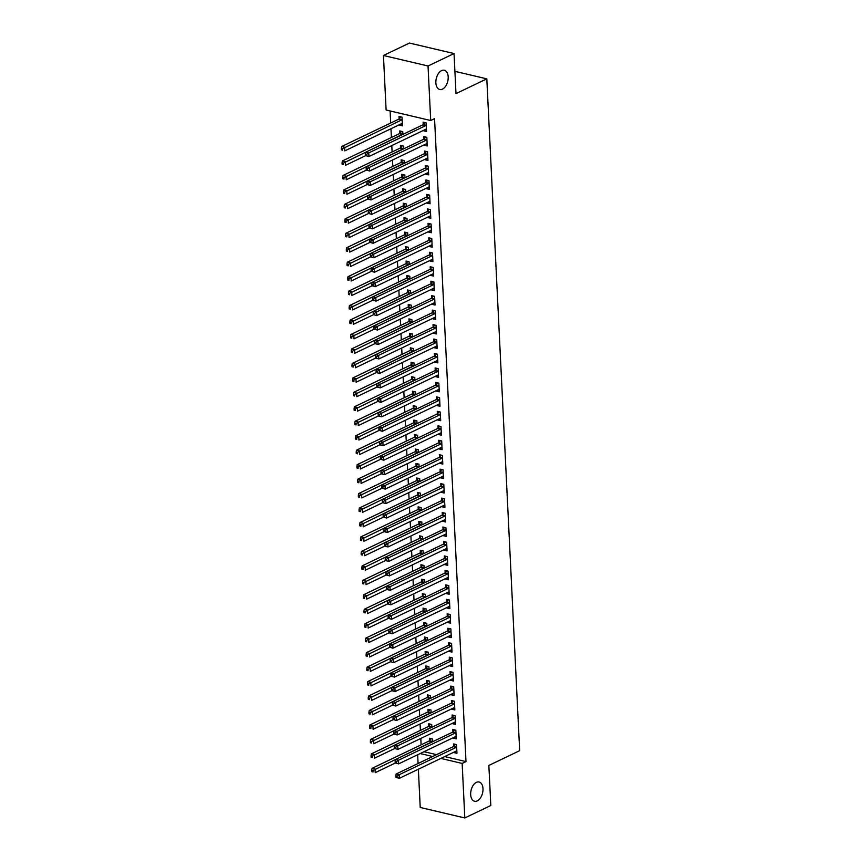 <?xml version="1.0" encoding="UTF-8"?>
<svg xmlns="http://www.w3.org/2000/svg" width="861" height="861" viewBox="0 0 861 861"><rect width="100%" height="100%" fill="white"/><g stroke="black" fill="none" stroke-linecap="round" stroke-linejoin="round"><path stroke-width="1.29" d="M442.468 89.124A9.88 5.909 -76.8 0 1 439.756 89.49A9.88 5.909 -76.8 0 1 435.914 80.697A9.88 5.909 -76.8 0 1 441.564 70.624A9.88 5.909 -76.8 0 1 444.287 70.258A9.88 5.909 -76.8 0 1 448.129 79.051A9.88 5.909 -76.8 0 1 442.468 89.124M477.285 800.881A9.88 5.909 -76.8 0 1 474.562 801.247A9.88 5.909 -76.8 0 1 470.719 792.443A9.88 5.909 -76.8 0 1 476.381 782.369A9.88 5.909 -76.8 0 1 479.093 782.003A9.88 5.909 -76.8 0 1 482.935 790.807A9.88 5.909 -76.8 0 1 477.285 800.881M390.108 110.961L390.69 123.026M390.969 128.741L391.4 137.48M391.798 145.574L392.11 151.945M392.508 160.028L392.82 166.41M393.208 174.492L393.52 180.864M393.918 188.946L394.23 195.329M394.629 203.411L394.941 209.783M395.328 217.876L395.64 224.247M396.038 232.33L396.351 238.712M396.749 246.795L397.061 253.166M397.459 261.249L397.76 267.631M398.159 275.714L398.471 282.085M398.869 290.179L399.181 296.55M399.579 304.633L399.891 311.015M400.279 319.097L400.591 325.469M400.989 333.551L401.301 339.934M401.7 348.016L402.012 354.388M402.41 362.481L402.711 368.852M403.109 376.935L403.422 383.317M403.82 391.4L404.132 397.771M404.53 405.854L404.842 412.236M405.23 420.319L405.542 426.701M405.94 434.783L406.252 441.155M406.65 449.238L406.962 455.62M407.361 463.702L407.662 470.074M408.06 478.156L408.372 484.539M408.771 492.621L409.083 499.003M409.481 507.086L409.793 513.457M410.18 521.54L410.493 527.922M410.891 536.005L411.203 542.376M411.601 550.47L411.913 556.841M412.311 564.924L412.613 571.306M413.011 579.388L413.323 585.76M413.721 593.842L414.033 600.225M414.432 608.307L414.744 614.679M415.131 622.772L415.443 629.143M415.841 637.226L416.154 643.608M416.552 651.691L416.864 658.062M417.251 666.145L417.563 672.527M417.962 680.61L418.274 686.981M418.672 695.075L418.984 701.446M419.382 709.529L419.694 715.911M420.082 723.993L420.394 730.365M420.792 738.447L421.104 744.83M386.115 110.025L383.446 55.502L428.035 65.996L430.704 120.518L386.115 110.025M428.035 65.996L454.038 53.543L409.449 43.05L383.446 55.502M454.038 53.543L455.996 93.601L486.809 78.846L519.667 750.674L488.854 765.44L490.813 805.498L464.811 817.95L420.222 807.457L418.36 769.217M418.08 763.503L417.65 754.753M486.809 78.846L454.909 71.334M399.827 133.251L399.719 130.915L402.733 131.625L402.862 134.413M427.153 143.862L424.247 145.261L427.25 145.972L426.83 137.297L423.816 136.587L423.935 138.922M401.248 162.169L401.129 159.834L404.143 160.544L404.283 163.332M428.563 172.792L425.657 174.18L428.67 174.891L428.24 166.216L425.237 165.506L425.345 167.841M402.657 191.099L402.55 188.753L405.553 189.463L405.692 192.251M429.983 201.711L427.067 203.099L430.08 203.809L429.661 195.135L426.647 194.425L426.765 196.771M404.078 220.018L403.96 217.672L406.973 218.382L407.113 221.18M431.393 230.63L428.487 232.029L431.501 232.728L431.07 224.054L428.057 223.343L428.175 225.69M405.488 248.937L405.37 246.59L408.383 247.301L408.523 250.099M432.814 259.548L429.897 260.948L432.911 261.658L432.491 252.983L429.478 252.273L429.585 254.608M406.898 277.855L406.79 275.52L409.804 276.23L409.933 279.018M434.224 288.467L431.318 289.866L434.331 290.577L433.901 281.902L430.887 281.192L431.006 283.527M408.318 306.774L408.2 304.439L411.214 305.149L411.354 307.937M435.634 317.397L432.728 318.785L435.741 319.496L435.322 310.821L432.308 310.111L432.416 312.457M409.728 335.704L409.621 333.358L412.634 334.068L412.763 336.866M437.054 346.316L434.148 347.704L437.151 348.414L436.731 339.74L433.718 339.03L433.836 341.376M411.149 364.623L411.031 362.277L414.044 362.987L414.184 365.785M438.464 375.235L435.558 376.634L438.572 377.344L438.141 368.659L435.139 367.948L435.246 370.295M412.559 393.542L412.451 391.206L415.454 391.906L415.594 394.704M439.885 404.153L436.968 405.553L439.982 406.263L439.562 397.588L436.549 396.878L436.667 399.213M413.98 422.46L413.861 420.125L416.875 420.835L417.015 423.623M441.295 433.083L438.389 434.471L441.402 435.182L440.972 426.507L437.958 425.797L438.077 428.132M415.389 451.379L415.271 449.044L418.285 449.754L418.424 452.542M442.715 462.002L439.799 463.39L442.812 464.101L442.393 455.426L439.379 454.716L439.487 457.062M416.799 480.309L416.692 477.963L419.705 478.673L419.834 481.471M444.125 490.921L441.219 492.32L444.233 493.019L443.802 484.345L440.789 483.634L440.907 485.981M418.22 509.228L418.102 506.881L421.115 507.592L421.255 510.39M445.535 519.84L442.629 521.239L445.643 521.949L445.223 513.264L442.21 512.564L442.317 514.9M419.63 538.147L419.522 535.811L422.536 536.521L422.665 539.309M446.956 548.758L444.05 550.157L447.053 550.868L446.633 542.193L443.619 541.483L443.738 543.818M421.051 567.065L420.932 564.73L423.946 565.44L424.086 568.228M448.366 577.688L445.46 579.076L448.473 579.787L448.043 571.112L445.04 570.402L445.148 572.737M422.46 595.995L422.342 593.649L425.356 594.359L425.495 597.147M449.786 606.607L446.87 607.995L449.883 608.705L449.464 600.031L446.45 599.321L446.568 601.667M423.881 624.914L423.763 622.568L426.776 623.278L426.916 626.076M451.196 635.526L448.29 636.925L451.304 637.624L450.873 628.95L447.86 628.239L447.978 630.586M425.291 653.833L425.173 651.486L428.186 652.197L428.326 654.995M452.617 664.444L449.7 665.844L452.714 666.554L452.294 657.879L449.281 657.169L449.388 659.504M426.701 682.751L426.593 680.416L429.607 681.126L429.736 683.914M454.027 693.363L451.121 694.762L454.134 695.473L453.704 686.798L450.69 686.088L450.809 688.423M428.121 711.67L428.003 709.335L431.017 710.045L431.157 712.833M455.437 722.293L452.531 723.681L455.544 724.392L455.125 715.717L452.111 715.007L452.219 717.353M429.531 740.6L429.424 738.254L432.437 738.964L432.566 741.762M456.857 751.212L453.951 752.6L456.954 753.31L456.534 744.636L453.521 743.926L453.639 746.272M424.021 751.707L436.538 754.656M444.728 756.582L465.995 761.587L434.557 118.667L430.704 120.518M456.147 736.747L453.241 738.146L456.255 738.856L455.824 730.182L452.811 729.471L452.929 731.807M428.832 726.135L428.713 723.789L431.727 724.499L431.867 727.297M454.737 707.828L451.821 709.227L454.834 709.927L454.414 701.252L451.401 700.542L451.519 702.888M427.411 697.216L427.293 694.87L430.306 695.58L430.446 698.379M453.316 678.909L450.411 680.298L453.424 681.008L452.994 672.333L449.991 671.623L450.099 673.969M426.001 668.297L425.883 665.951L428.896 666.662L429.036 669.449M451.907 649.99L449.001 651.379L452.003 652.089L451.584 643.415L448.57 642.704L448.689 645.04M424.581 639.368L424.473 637.032L427.486 637.743L427.616 640.53M450.486 621.061L447.58 622.46L450.594 623.17L450.174 614.496L447.16 613.785L447.268 616.121M423.171 610.449L423.052 608.114L426.066 608.824L426.206 611.611M449.076 592.142L446.17 593.541L449.184 594.251L448.753 585.566L445.74 584.867L445.858 587.202M421.75 581.53L421.642 579.184L424.656 579.894L424.785 582.693M447.666 563.223L444.75 564.622L447.763 565.322L447.343 556.647L444.33 555.937L444.437 558.283M420.34 552.611L420.222 550.265L423.235 550.975L423.375 553.774M446.246 534.304L443.34 535.693L446.353 536.403L445.923 527.728L442.909 527.018L443.028 529.364M418.93 523.682L418.812 521.346L421.825 522.057L421.965 524.844M444.836 505.385L441.919 506.774L444.933 507.484L444.513 498.81L441.499 498.099L441.618 500.435M417.51 494.763L417.391 492.427L420.405 493.138L420.545 495.925M443.415 476.456L440.509 477.855L443.523 478.565L443.092 469.891L440.089 469.18L440.197 471.516M416.1 465.844L415.981 463.509L418.995 464.208L419.135 467.006M442.005 447.537L439.099 448.936L442.102 449.646L441.682 440.961L438.669 440.262L438.787 442.597M414.679 436.925L414.571 434.579L417.585 435.289L417.714 438.088M440.584 418.618L437.679 420.007L440.692 420.717L440.272 412.042L437.259 411.332L437.366 413.678M413.269 408.006L413.151 405.66L416.164 406.37L416.304 409.169M439.175 389.699L436.269 391.088L439.282 391.798L438.852 383.123L435.838 382.413L435.957 384.759M411.849 379.077L411.741 376.741L414.754 377.452L414.884 380.239M437.765 360.781L434.848 362.169L437.862 362.879L437.442 354.205L434.428 353.494L434.536 355.83M410.439 350.158L410.32 347.822L413.334 348.533L413.474 351.32M436.344 331.851L433.438 333.25L436.452 333.96L436.021 325.286L433.008 324.575L433.126 326.911M409.029 321.239L408.91 318.904L411.924 319.603L412.064 322.401M434.934 302.932L432.018 304.331L435.031 305.042L434.611 296.356L431.598 295.646L431.716 297.992M407.608 292.32L407.501 289.974L410.503 290.684L410.643 293.483M433.513 274.013L430.608 275.402L433.621 276.112L433.191 267.437L430.188 266.727L430.296 269.073M406.198 263.401L406.08 261.055L409.093 261.766L409.233 264.553M432.104 245.094L429.198 246.483L432.2 247.193L431.781 238.519L428.767 237.808L428.886 240.154M404.778 234.472L404.67 232.136L407.683 232.847L407.813 235.634M430.683 216.165L427.777 217.564L430.791 218.274L430.371 209.6L427.357 208.889L427.465 211.225M403.368 205.553L403.249 203.218L406.263 203.928L406.403 206.715M429.273 187.246L426.367 188.645L429.381 189.355L428.95 180.681L425.937 179.971L426.055 182.306M401.947 176.634L401.839 174.288L404.853 174.998L404.982 177.796M427.863 158.327L424.947 159.726L427.96 160.426L427.54 151.751L424.527 151.041L424.634 153.387M400.537 147.715L400.419 145.369L403.432 146.079L403.572 148.878M426.443 129.408L423.537 130.797L426.55 131.507L426.12 122.832L423.106 122.122L423.225 124.468M402.345 123.736L399.429 125.125L402.442 125.835L402.022 117.161L399.009 116.45L399.127 118.796M465.995 761.587L462.153 763.438L464.811 817.95M420.168 753.547L432.685 756.496M440.875 758.423L462.153 763.438M456.158 747.413L453.144 746.702L396.146 774.007L399.16 774.717L456.158 747.413A1.539 0.926 103.2 0 0 456.513 747.133L456.653 746.982M397.05 776.192L399.16 774.717L399.332 778.333L395.92 777.354L397.125 777.634L397.05 776.192L395.856 775.901L395.92 777.354M456.847 750.975L456.696 750.953A1.539 0.926 103.2 0 0 456.33 751.018L399.332 778.333L397.125 777.634M453.144 746.702A1.539 0.926 103.2 0 0 453.499 746.422L455.351 744.356M396.146 774.007L395.856 775.901M431.243 738.684L429.402 740.751A1.539 0.926 -76.8 0 1 429.047 741.03L372.038 768.335L375.052 769.045L375.235 772.661L395.382 763.007M432.545 741.299L432.405 741.461A1.539 0.926 -76.8 0 1 432.061 741.73L372.953 770.509L371.748 770.229L371.823 771.671L373.028 771.962L372.953 770.509M373.028 771.962L371.823 771.671M371.748 770.229L372.038 768.335M455.447 732.948L452.434 732.237L395.436 759.542L398.449 760.252L455.447 732.948A1.539 0.926 103.2 0 0 455.803 732.668L455.943 732.517M396.351 761.727L398.449 760.252L398.632 763.868L395.21 762.889L396.415 763.169L396.351 761.727L395.145 761.447L395.21 762.889M456.136 736.51L455.996 736.499A1.539 0.926 103.2 0 0 455.63 736.564L398.632 763.868L396.415 763.169M452.434 732.237A1.539 0.926 103.2 0 0 452.789 731.958L454.64 729.902M395.436 759.542L395.145 761.447M454.748 718.483L451.734 717.773L394.725 745.088L397.739 745.798L454.748 718.483A1.539 0.926 103.2 0 0 455.092 718.214L455.232 718.052M395.64 747.262L397.739 745.798L397.922 749.414L394.51 748.424L395.716 748.715L395.64 747.262L394.435 746.982L394.51 748.424M455.426 722.056L455.286 722.035A1.539 0.926 103.2 0 0 454.92 722.099L397.922 749.414L395.716 748.715M451.734 717.773A1.539 0.926 103.2 0 0 452.09 717.504L453.93 715.437M394.725 745.088L394.435 746.982M430.543 724.219L428.692 726.286A1.539 0.926 -76.8 0 1 428.337 726.566L371.339 753.87L374.352 754.58L374.524 758.197L394.672 748.543M431.835 726.845L431.705 726.996A1.539 0.926 -76.8 0 1 431.35 727.276L372.243 756.055L371.037 755.764L371.113 757.217L372.318 757.497L372.243 756.055M372.318 757.497L371.113 757.217M371.037 755.764L371.339 753.87M429.833 709.765L427.982 711.832A1.539 0.926 -76.8 0 1 427.626 712.101L370.628 739.416L373.642 740.116L373.814 743.732L393.972 734.078M431.135 712.381L430.995 712.531A1.539 0.926 -76.8 0 1 430.64 712.811L371.543 741.59L370.338 741.31L370.402 742.752L371.608 743.043L371.543 741.59M371.608 743.043L370.402 742.752M370.338 741.31L370.628 739.416M454.038 704.029L451.024 703.319L394.026 730.623L397.039 731.333L454.038 704.029A1.539 0.926 103.2 0 0 454.393 703.749L454.533 703.598M394.93 732.808L397.039 731.333L397.212 734.95L393.8 733.97L395.005 734.25L394.93 732.808L393.725 732.517L393.8 733.97M454.726 707.591L454.576 707.57A1.539 0.926 103.2 0 0 454.21 707.645L397.212 734.95L395.005 734.25M451.024 703.319A1.539 0.926 103.2 0 0 451.379 703.039L453.23 700.972M394.026 730.623L393.725 732.517M453.327 689.564L450.314 688.854L393.316 716.169L396.329 716.869L453.327 689.564A1.539 0.926 103.2 0 0 453.682 689.284L453.822 689.134M394.23 718.343L396.329 716.869L396.501 720.485L393.09 719.505L394.295 719.796L394.23 718.343L393.025 718.063L393.09 719.505M454.016 693.127L453.865 693.116A1.539 0.926 103.2 0 0 453.51 693.18L396.501 720.485L394.295 719.796M450.314 688.854A1.539 0.926 103.2 0 0 450.669 688.585L452.52 686.518M393.316 716.169L393.025 718.063M429.122 695.301L427.271 697.367A1.539 0.926 -76.8 0 1 426.916 697.647L369.918 724.951L372.931 725.662L373.114 729.278L393.262 719.624M430.425 697.927L430.285 698.077A1.539 0.926 -76.8 0 1 429.93 698.357L370.833 727.136L369.627 726.845L369.692 728.298L370.897 728.578L370.833 727.136M370.897 728.578L369.692 728.298M369.627 726.845L369.918 724.951M428.412 680.847L426.572 682.902A1.539 0.926 -76.8 0 1 426.217 683.182L369.218 710.486L372.232 711.197L372.404 714.813L392.551 705.159M429.714 683.462L429.585 683.612A1.539 0.926 -76.8 0 1 429.23 683.892L370.122 712.671L368.917 712.391L368.992 713.834L370.198 714.113L370.122 712.671M370.198 714.113L368.992 713.834M368.917 712.391L369.218 710.486M452.617 675.11L449.603 674.4L392.605 701.704L395.619 702.415L452.617 675.11A1.539 0.926 103.2 0 0 452.972 674.83L453.112 674.68M393.52 703.889L395.619 702.415L395.802 706.031L392.39 705.051L393.585 705.331L393.52 703.889L392.315 703.598L392.39 705.051M453.306 678.672L453.166 678.651A1.539 0.926 103.2 0 0 452.8 678.716L395.802 706.031L393.585 705.331M449.603 674.4A1.539 0.926 103.2 0 0 449.959 674.12L451.81 672.054M392.605 701.704L392.315 703.598M427.713 666.382L425.861 668.448A1.539 0.926 -76.8 0 1 425.506 668.717L368.508 696.032L371.521 696.743L371.694 700.359L391.852 690.705M429.015 668.997L428.875 669.158A1.539 0.926 -76.8 0 1 428.52 669.428L369.412 698.206L368.207 697.927L368.282 699.369L369.487 699.659L369.412 698.206M369.487 699.659L368.282 699.369M368.207 697.927L368.508 696.032M451.917 660.645L448.904 659.935L391.906 687.239L394.919 687.95L451.917 660.645A1.539 0.926 103.2 0 0 452.273 660.365L452.402 660.215M392.81 689.424L394.919 687.95L395.091 691.566L391.68 690.587L392.885 690.866L392.81 689.424L391.604 689.144L391.68 690.587M452.606 664.208L452.455 664.197A1.539 0.926 103.2 0 0 452.09 664.261L395.091 691.566L392.885 690.866M448.904 659.935A1.539 0.926 103.2 0 0 449.259 659.655L451.099 657.6M391.906 687.239L391.604 689.144M427.002 651.917L425.151 653.983A1.539 0.926 -76.8 0 1 424.796 654.263L367.798 681.568L370.811 682.278L370.994 685.894L391.142 676.24M428.304 654.543L428.165 654.694A1.539 0.926 -76.8 0 1 427.809 654.973L368.712 683.752L367.507 683.462L367.572 684.915L368.777 685.195L368.712 683.752M368.777 685.195L367.572 684.915M367.507 683.462L367.798 681.568M451.207 646.18L448.194 645.47L391.195 672.785L394.209 673.496L451.207 646.18A1.539 0.926 103.2 0 0 451.562 645.911L451.702 645.75M392.099 674.959L394.209 673.496L394.381 677.112L390.969 676.122L392.175 676.412L392.099 674.959L390.905 674.68L390.969 676.122M451.896 649.754L451.745 649.732A1.539 0.926 103.2 0 0 451.379 649.797L394.381 677.112L392.175 676.412M448.194 645.47A1.539 0.926 103.2 0 0 448.549 645.201L450.4 643.135M391.195 672.785L390.905 674.68M426.292 637.463L424.451 639.529A1.539 0.926 -76.8 0 1 424.096 639.798L367.087 667.114L370.101 667.813L370.284 671.429L390.431 661.775M427.594 640.078L427.454 640.229A1.539 0.926 -76.8 0 1 427.11 640.509L368.002 669.288L366.797 669.008L366.872 670.45L368.077 670.741L368.002 669.288M368.077 670.741L366.872 670.45M366.797 669.008L367.087 667.114M450.497 631.726L447.483 631.016L390.485 658.321L393.499 659.031L450.497 631.726A1.539 0.926 103.2 0 0 450.852 631.447L450.992 631.296M391.4 660.505L393.499 659.031L393.681 662.647L390.259 661.668L391.464 661.948L391.4 660.505L390.194 660.215L390.259 661.668M451.186 635.289L451.046 635.267A1.539 0.926 103.2 0 0 450.68 635.343L393.681 662.647L391.464 661.948M447.483 631.016A1.539 0.926 103.2 0 0 447.838 630.736L449.69 628.67M390.485 658.321L390.194 660.215M425.592 622.998L423.741 625.064A1.539 0.926 -76.8 0 1 423.386 625.344L366.388 652.649L369.401 653.359L369.573 656.975L389.721 647.321M426.884 625.624L426.755 625.775A1.539 0.926 -76.8 0 1 426.399 626.055L367.292 654.834L366.086 654.543L366.162 655.996L367.367 656.276L367.292 654.834M367.367 656.276L366.162 655.996M366.086 654.543L366.388 652.649M449.797 617.262L446.784 616.551L389.775 643.867L392.788 644.566L449.797 617.262A1.539 0.926 103.2 0 0 450.142 616.982L450.281 616.831M390.69 646.041L392.788 644.566L392.971 648.182L389.559 647.203L390.765 647.483L390.69 646.041L389.484 645.761L389.559 647.203M450.475 620.824L450.335 620.813A1.539 0.926 103.2 0 0 449.969 620.878L392.971 648.182L390.765 647.483M446.784 616.551A1.539 0.926 103.2 0 0 447.139 616.282L448.979 614.216M389.775 643.867L389.484 645.761M424.882 608.544L423.031 610.6A1.539 0.926 -76.8 0 1 422.676 610.88L365.677 638.184L368.691 638.894L368.863 642.51L389.021 632.857M426.184 611.159L426.044 611.31A1.539 0.926 -76.8 0 1 425.689 611.59L366.592 640.369L365.387 640.089L365.451 641.531L366.657 641.811L366.592 640.369M366.657 641.811L365.451 641.531M365.387 640.089L365.677 638.184M449.087 602.808L446.073 602.097L389.075 629.402L392.089 630.112L449.087 602.808A1.539 0.926 103.2 0 0 449.442 602.528L449.582 602.377M389.979 631.587L392.089 630.112L392.261 633.728L388.849 632.749L390.055 633.029L389.979 631.587L388.774 631.296L388.849 632.749M449.776 606.37L449.625 606.348A1.539 0.926 103.2 0 0 449.259 606.413L392.261 633.728L390.055 633.029M446.073 602.097A1.539 0.926 103.2 0 0 446.428 601.817L448.28 599.751M389.075 629.402L388.774 631.296M424.172 594.079L422.32 596.146A1.539 0.926 -76.8 0 1 421.965 596.415L364.967 623.73L367.981 624.44L368.164 628.056L388.311 618.402M425.474 596.695L425.334 596.856A1.539 0.926 -76.8 0 1 424.979 597.125L365.882 625.904L364.677 625.624L364.741 627.066L365.947 627.357L365.882 625.904M365.947 627.357L364.741 627.066M364.677 625.624L364.967 623.73M448.377 588.343L445.363 587.632L388.365 614.937L391.378 615.647L448.377 588.343A1.539 0.926 103.2 0 0 448.732 588.063L448.872 587.912M389.28 617.122L391.378 615.647L391.551 619.263L388.139 618.284L389.344 618.564L389.28 617.122L388.074 616.842L388.139 618.284M449.065 591.905L448.915 591.894A1.539 0.926 103.2 0 0 448.559 591.959L391.551 619.263L389.344 618.564M445.363 587.632A1.539 0.926 103.2 0 0 445.718 587.353L447.569 585.297M388.365 614.937L388.074 616.842M423.461 579.614L421.621 581.681A1.539 0.926 -76.8 0 1 421.266 581.961L364.268 609.265L367.281 609.975L367.453 613.592L387.601 603.938M424.764 582.24L424.634 582.391A1.539 0.926 -76.8 0 1 424.279 582.671L365.172 611.45L363.966 611.159L364.042 612.612L365.247 612.892L365.172 611.45M365.247 612.892L364.042 612.612M363.966 611.159L364.268 609.265M447.666 573.878L444.653 573.168L387.654 600.483L390.668 601.193L447.666 573.878A1.539 0.926 103.2 0 0 448.021 573.609L448.161 573.448M388.569 602.657L390.668 601.193L390.851 604.799L387.439 603.819L388.634 604.11L388.569 602.657L387.364 602.377L387.439 603.819M448.355 577.451L448.215 577.43A1.539 0.926 103.2 0 0 447.849 577.494L390.851 604.799L388.634 604.11M444.653 573.168A1.539 0.926 103.2 0 0 445.008 572.899L446.859 570.832M387.654 600.483L387.364 602.377M422.762 565.16L420.911 567.227A1.539 0.926 -76.8 0 1 420.555 567.496L363.557 594.811L366.571 595.511L366.743 599.127L386.901 589.473M424.064 567.776L423.924 567.926A1.539 0.926 -76.8 0 1 423.569 568.206L364.461 596.985L363.267 596.705L363.331 598.147L364.537 598.438L364.461 596.985M364.537 598.438L363.331 598.147M363.267 596.705L363.557 594.811M446.967 559.424L443.953 558.714L386.955 586.018L389.968 586.728L446.967 559.424A1.539 0.926 103.2 0 0 447.322 559.144L447.451 558.993M387.859 588.203L389.968 586.728L390.141 590.345L386.729 589.365L387.934 589.645L387.859 588.203L386.654 587.912L386.729 589.365M447.655 562.986L447.505 562.965A1.539 0.926 103.2 0 0 447.139 563.04L390.141 590.345L387.934 589.645M443.953 558.714A1.539 0.926 103.2 0 0 444.308 558.434L446.149 556.367M386.955 586.018L386.654 587.912M422.051 550.696L420.2 552.762A1.539 0.926 -76.8 0 1 419.845 553.042L362.847 580.346L365.86 581.057L366.043 584.673L386.191 575.019M423.354 553.322L423.214 553.472A1.539 0.926 -76.8 0 1 422.859 553.752L363.762 582.531L362.556 582.24L362.621 583.693L363.826 583.973L363.762 582.531M363.826 583.973L362.621 583.693M362.556 582.24L362.847 580.346M446.256 544.959L443.243 544.249L386.245 571.553L389.258 572.264L446.256 544.959A1.539 0.926 103.2 0 0 446.611 544.679L446.751 544.529M387.149 573.738L389.258 572.264L389.43 575.88L386.019 574.9L387.224 575.18L387.149 573.738L385.954 573.458L386.019 574.9M446.945 548.522L446.794 548.511A1.539 0.926 103.2 0 0 446.428 548.575L389.43 575.88L387.224 575.18M443.243 544.249A1.539 0.926 103.2 0 0 443.598 543.969L445.449 541.913M386.245 571.553L385.954 573.458M421.341 536.242L419.501 538.297A1.539 0.926 -76.8 0 1 419.146 538.577L362.137 565.881L365.15 566.592L365.333 570.208L385.48 560.554M422.643 538.857L422.503 539.008A1.539 0.926 -76.8 0 1 422.159 539.287L363.051 568.066L361.846 567.786L361.921 569.229L363.127 569.508L363.051 568.066M363.127 569.508L361.921 569.229M361.846 567.786L362.137 565.881M445.546 530.494L442.532 529.795L385.534 557.099L388.548 557.81L445.546 530.494A1.539 0.926 103.2 0 0 445.901 530.225L446.041 530.075M386.449 559.273L388.548 557.81L388.731 561.426L385.308 560.436L386.514 560.726L386.449 559.273L385.244 558.993L385.308 560.436M446.235 534.068L446.095 534.046A1.539 0.926 103.2 0 0 445.729 534.111L388.731 561.426L386.514 560.726M442.532 529.795A1.539 0.926 103.2 0 0 442.888 529.515L444.739 527.449M385.534 557.099L385.244 558.993M420.642 521.777L418.79 523.843A1.539 0.926 -76.8 0 1 418.435 524.112L361.437 551.427L364.451 552.138L364.623 555.754L384.77 546.1M421.933 524.392L421.804 524.553A1.539 0.926 -76.8 0 1 421.449 524.823L362.341 553.601L361.136 553.322L361.211 554.764L362.416 555.054L362.341 553.601M362.416 555.054L361.211 554.764M361.136 553.322L361.437 551.427M444.846 516.04L441.833 515.33L384.824 542.634L387.837 543.345L444.846 516.04A1.539 0.926 103.2 0 0 445.191 515.761L445.331 515.61M385.739 544.819L387.837 543.345L388.02 546.961L384.609 545.982L385.814 546.261L385.739 544.819L384.533 544.539L384.609 545.982M445.524 519.603L445.385 519.581A1.539 0.926 103.2 0 0 445.019 519.657L388.02 546.961L385.814 546.261M441.833 515.33A1.539 0.926 103.2 0 0 442.188 515.05L444.028 512.984M384.824 542.634L384.533 544.539M419.931 507.312L418.08 509.378A1.539 0.926 -76.8 0 1 417.725 509.658L360.727 536.963L363.74 537.673L363.912 541.289L384.071 531.635M421.233 509.938L421.094 510.089A1.539 0.926 -76.8 0 1 420.738 510.369L361.642 539.147L360.436 538.857L360.501 540.31L361.706 540.59L361.642 539.147M361.706 540.59L360.501 540.31M360.436 538.857L360.727 536.963M444.136 501.576L441.123 500.865L384.124 528.18L387.138 528.891L444.136 501.576A1.539 0.926 103.2 0 0 444.491 501.306L444.631 501.145M385.028 530.354L387.138 528.891L387.31 532.496L383.898 531.517L385.104 531.807L385.028 530.354L383.823 530.075L383.898 531.517M444.825 505.149L444.674 505.127A1.539 0.926 103.2 0 0 444.308 505.192L387.31 532.496L385.104 531.807M441.123 500.865A1.539 0.926 103.2 0 0 441.478 500.596L443.329 498.53M384.124 528.18L383.823 530.075M419.221 492.858L417.37 494.914A1.539 0.926 -76.8 0 1 417.015 495.193L360.016 522.509L363.03 523.208L363.213 526.824L383.36 517.17M420.523 495.473L420.383 495.624A1.539 0.926 -76.8 0 1 420.028 495.904L360.931 524.683L359.726 524.403L359.801 525.845L360.996 526.125L360.931 524.683M360.996 526.125L359.801 525.845M359.726 524.403L360.016 522.509M443.426 487.122L440.412 486.411L383.414 513.716L386.428 514.426L443.426 487.122A1.539 0.926 103.2 0 0 443.781 486.842L443.921 486.691M384.329 515.9L386.428 514.426L386.6 518.042L383.188 517.063L384.393 517.343L384.329 515.9L383.123 515.61L383.188 517.063M444.115 490.684L443.964 490.662A1.539 0.926 103.2 0 0 443.609 490.738L386.6 518.042L384.393 517.343M440.412 486.411A1.539 0.926 103.2 0 0 440.767 486.131L442.619 484.065M383.414 513.716L383.123 515.61M418.511 478.393L416.67 480.46A1.539 0.926 -76.8 0 1 416.315 480.739L359.317 508.044L362.33 508.754L362.503 512.37L382.65 502.716M419.813 481.019L419.684 481.17A1.539 0.926 -76.8 0 1 419.329 481.439L360.221 510.229L359.015 509.938L359.091 511.391L360.296 511.671L360.221 510.229M360.296 511.671L359.091 511.391M359.015 509.938L359.317 508.044M442.715 472.657L439.713 471.946L382.704 499.251L385.717 499.961L442.715 472.657A1.539 0.926 103.2 0 0 443.071 472.377L443.211 472.226M383.619 501.436L385.717 499.961L385.9 503.577L382.488 502.598L383.694 502.878L383.619 501.436L382.413 501.156L382.488 502.598M443.404 476.219L443.264 476.208A1.539 0.926 103.2 0 0 442.898 476.273L385.9 503.577L383.694 502.878M439.713 471.946A1.539 0.926 103.2 0 0 440.057 471.667L441.908 469.611M382.704 499.251L382.413 501.156M417.811 463.939L415.96 465.995A1.539 0.926 -76.8 0 1 415.605 466.275L358.606 493.579L361.62 494.289L361.792 497.906L381.95 488.252M419.113 466.554L418.973 466.705A1.539 0.926 -76.8 0 1 418.618 466.985L359.511 495.764L358.316 495.484L358.38 496.926L359.586 497.206L359.511 495.764M359.586 497.206L358.38 496.926M358.316 495.484L358.606 493.579M442.016 458.192L439.002 457.492L382.004 484.797L385.018 485.507L442.016 458.192A1.539 0.926 103.2 0 0 442.371 457.923L442.5 457.772M382.908 486.971L385.018 485.507L385.19 489.123L381.778 488.133L382.984 488.424L382.908 486.971L381.703 486.691L381.778 488.133M442.705 461.765L442.554 461.744A1.539 0.926 103.2 0 0 442.188 461.808L385.19 489.123L382.984 488.424M439.002 457.492A1.539 0.926 103.2 0 0 439.358 457.213L441.198 455.146M382.004 484.797L381.703 486.691M417.101 449.474L415.25 451.541A1.539 0.926 -76.8 0 1 414.894 451.81L357.896 479.125L360.91 479.835L361.093 483.441L381.24 473.798M418.403 452.09L418.263 452.251A1.539 0.926 -76.8 0 1 417.908 452.52L358.811 481.299L357.606 481.019L357.67 482.461L358.876 482.752L358.811 481.299M358.876 482.752L357.67 482.461M357.606 481.019L357.896 479.125M441.306 443.738L438.292 443.028L381.294 470.332L384.307 471.042L441.306 443.738A1.539 0.926 103.2 0 0 441.661 443.458L441.801 443.307M382.209 472.517L384.307 471.042L384.48 474.659L381.068 473.679L382.273 473.959L382.209 472.517L381.003 472.226L381.068 473.679M441.994 447.3L441.844 447.279A1.539 0.926 103.2 0 0 441.478 447.354L384.48 474.659L382.273 473.959M438.292 443.028A1.539 0.926 103.2 0 0 438.647 442.748L440.498 440.681M381.294 470.332L381.003 472.226M416.39 435.009L414.55 437.076A1.539 0.926 -76.8 0 1 414.195 437.356L357.186 464.66L360.199 465.37L360.382 468.987L380.53 459.333M417.693 437.636L417.553 437.786A1.539 0.926 -76.8 0 1 417.208 438.066L358.101 466.845L356.895 466.554L356.971 468.007L358.176 468.287L358.101 466.845M358.176 468.287L356.971 468.007M356.895 466.554L357.186 464.66M440.595 429.273L437.582 428.563L380.584 455.878L383.597 456.588L440.595 429.273A1.539 0.926 103.2 0 0 440.95 429.004L441.09 428.843M381.498 458.052L383.597 456.588L383.78 460.194L380.358 459.214L381.563 459.505L381.498 458.052L380.293 457.772L380.358 459.214M441.284 432.835L441.144 432.825A1.539 0.926 103.2 0 0 440.778 432.889L383.78 460.194L381.563 459.505M437.582 428.563A1.539 0.926 103.2 0 0 437.937 428.294L439.788 426.227M380.584 455.878L380.293 457.772M415.691 420.555L413.84 422.611A1.539 0.926 -76.8 0 1 413.484 422.891L356.486 450.195L359.5 450.906L359.672 454.522L379.819 444.868M416.982 423.171L416.853 423.321A1.539 0.926 -76.8 0 1 416.498 423.601L357.39 452.38L356.185 452.1L356.26 453.543L357.466 453.822L357.39 452.38M357.466 453.822L356.26 453.543M356.185 452.1L356.486 450.195M439.896 414.819L436.882 414.109L379.873 441.413L382.887 442.123L439.896 414.819A1.539 0.926 103.2 0 0 440.251 414.539L440.38 414.389M380.788 443.598L382.887 442.123L383.07 445.74L379.658 444.76L380.863 445.04L380.788 443.598L379.583 443.307L379.658 444.76M440.574 418.381L440.434 418.36A1.539 0.926 103.2 0 0 440.068 418.435L383.07 445.74L380.863 445.04M436.882 414.109A1.539 0.926 103.2 0 0 437.237 413.829L439.078 411.762M379.873 441.413L379.583 443.307M414.98 406.091L413.129 408.157A1.539 0.926 -76.8 0 1 412.774 408.437L355.776 435.741L358.789 436.452L358.962 440.068L379.12 430.414M416.283 408.717L416.143 408.867A1.539 0.926 -76.8 0 1 415.788 409.136L356.691 437.915L355.485 437.636L355.55 439.078L356.755 439.368L356.691 437.915M356.755 439.368L355.55 439.078M355.485 437.636L355.776 435.741M439.185 400.354L436.172 399.644L379.174 426.948L382.187 427.659L439.185 400.354A1.539 0.926 103.2 0 0 439.54 400.074L439.68 399.924M380.078 429.133L382.187 427.659L382.359 431.275L378.948 430.296L380.153 430.575L380.078 429.133L378.872 428.853L378.948 430.296M439.874 403.917L439.723 403.906A1.539 0.926 103.2 0 0 439.358 403.97L382.359 431.275L380.153 430.575M436.172 399.644A1.539 0.926 103.2 0 0 436.527 399.364L438.378 397.308M379.174 426.948L378.872 428.853M414.27 391.626L412.419 393.692A1.539 0.926 -76.8 0 1 412.064 393.972L355.066 421.277L358.079 421.987L358.262 425.603L378.409 415.949M415.572 394.252L415.432 394.403A1.539 0.926 -76.8 0 1 415.077 394.682L355.98 423.461L354.775 423.181L354.85 424.624L356.045 424.904L355.98 423.461M356.045 424.904L354.85 424.624M354.775 423.181L355.066 421.277M438.475 385.889L435.462 385.19L378.463 412.494L381.477 413.205L438.475 385.889A1.539 0.926 103.2 0 0 438.83 385.62L438.97 385.459M379.378 414.668L381.477 413.205L381.649 416.821L378.237 415.831L379.443 416.121L379.378 414.668L378.173 414.389L378.237 415.831M439.164 389.463L439.013 389.441A1.539 0.926 103.2 0 0 438.658 389.506L381.649 416.821L379.443 416.121M435.462 385.19A1.539 0.926 103.2 0 0 435.817 384.91L437.668 382.844M378.463 412.494L378.173 414.389M413.56 377.172L411.719 379.238A1.539 0.926 -76.8 0 1 411.364 379.507L354.366 406.822L357.38 407.533L357.552 411.138L377.699 401.484M414.862 379.787L414.733 379.949A1.539 0.926 -76.8 0 1 414.378 380.218L355.27 408.997L354.065 408.717L354.14 410.159L355.345 410.449L355.27 408.997M355.345 410.449L354.14 410.159M354.065 408.717L354.366 406.822M437.765 371.435L434.762 370.725L377.753 398.03L380.766 398.74L437.765 371.435A1.539 0.926 103.2 0 0 438.12 371.156L438.26 371.005M378.668 400.214L380.766 398.74L380.949 402.356L377.538 401.377L378.743 401.656L378.668 400.214L377.462 399.924L377.538 401.377M438.453 374.998L438.314 374.976A1.539 0.926 103.2 0 0 437.948 375.052L380.949 402.356L378.743 401.656M434.762 370.725A1.539 0.926 103.2 0 0 435.106 370.445L436.957 368.379M377.753 398.03L377.462 399.924M412.86 362.707L411.009 364.773A1.539 0.926 -76.8 0 1 410.654 365.053L353.656 392.358L356.669 393.068L356.841 396.684L377 387.03M414.163 365.333L414.023 365.484A1.539 0.926 -76.8 0 1 413.667 365.764L354.56 394.542L353.365 394.252L353.43 395.705L354.635 395.985L354.56 394.542M354.635 395.985L353.43 395.705M353.365 394.252L353.656 392.358M437.065 356.971L434.052 356.26L377.053 383.575L380.067 384.275L437.065 356.971A1.539 0.926 103.2 0 0 437.42 356.691L437.549 356.54M377.957 385.75L380.067 384.275L380.239 387.891L376.827 386.912L378.033 387.202L377.957 385.75L376.752 385.47L376.827 386.912M437.754 360.533L437.603 360.522A1.539 0.926 103.2 0 0 437.237 360.587L380.239 387.891L378.033 387.202M434.052 356.26A1.539 0.926 103.2 0 0 434.407 355.991L436.247 353.925M377.053 383.575L376.752 385.47M412.15 348.253L410.299 350.309A1.539 0.926 -76.8 0 1 409.944 350.588L352.945 377.893L355.959 378.603L356.142 382.219L376.289 372.565M413.452 350.868L413.312 351.019A1.539 0.926 -76.8 0 1 412.957 351.299L353.86 380.078L352.655 379.798L352.719 381.24L353.925 381.52L353.86 380.078M353.925 381.52L352.719 381.24M352.655 379.798L352.945 377.893M436.355 342.517L433.341 341.806L376.343 369.111L379.357 369.821L436.355 342.517A1.539 0.926 103.2 0 0 436.71 342.237L436.85 342.086M377.258 371.295L379.357 369.821L379.529 373.437L376.117 372.458L377.322 372.738L377.258 371.295L376.053 371.005L376.117 372.458M437.044 346.079L436.893 346.057A1.539 0.926 103.2 0 0 436.527 346.122L379.529 373.437L377.322 372.738M433.341 341.806A1.539 0.926 103.2 0 0 433.696 341.526L435.548 339.46M376.343 369.111L376.053 371.005M411.44 333.788L409.599 335.855A1.539 0.926 -76.8 0 1 409.244 336.134L352.235 363.439L355.249 364.149L355.432 367.765L375.579 358.111M412.742 336.403L412.602 336.565A1.539 0.926 -76.8 0 1 412.258 336.834L353.15 365.613L351.945 365.333L352.02 366.775L353.225 367.066L353.15 365.613M353.225 367.066L352.02 366.775M351.945 365.333L352.235 363.439M435.644 328.052L432.631 327.341L375.633 354.646L378.646 355.356L435.644 328.052A1.539 0.926 103.2 0 0 436 327.772L436.14 327.621M376.548 356.831L378.646 355.356L378.829 358.972L375.407 357.993L376.612 358.273L376.548 356.831L375.342 356.551L375.407 357.993M436.333 331.614L436.193 331.603A1.539 0.926 103.2 0 0 435.827 331.668L378.829 358.972L376.612 358.273M432.631 327.341A1.539 0.926 103.2 0 0 432.986 327.062L434.837 325.006M375.633 354.646L375.342 356.551M410.74 319.323L408.889 321.39A1.539 0.926 -76.8 0 1 408.534 321.67L351.536 348.974L354.549 349.684L354.721 353.301L374.869 343.647M412.042 321.949L411.902 322.1A1.539 0.926 -76.8 0 1 411.547 322.38L352.44 351.159L351.234 350.868L351.31 352.321L352.515 352.601L352.44 351.159M352.515 352.601L351.31 352.321M351.234 350.868L351.536 348.974M434.945 313.587L431.931 312.877L374.933 340.192L377.936 340.902L434.945 313.587A1.539 0.926 103.2 0 0 435.3 313.318L435.429 313.156M375.837 342.366L377.936 340.902L378.119 344.518L374.707 343.528L375.913 343.819L375.837 342.366L374.632 342.086L374.707 343.528M435.623 317.16L435.483 317.139A1.539 0.926 103.2 0 0 435.117 317.203L378.119 344.518L375.913 343.819M431.931 312.877A1.539 0.926 103.2 0 0 432.287 312.608L434.127 310.541M374.933 340.192L374.632 342.086M410.03 304.869L408.179 306.936A1.539 0.926 -76.8 0 1 407.823 307.205L350.825 334.52L353.839 335.23L354.011 338.836L374.169 329.182M411.332 307.485L411.192 307.646A1.539 0.926 -76.8 0 1 410.837 307.915L351.74 336.694L350.535 336.414L350.599 337.856L351.805 338.147L351.74 336.694M351.805 338.147L350.599 337.856M350.535 336.414L350.825 334.52M434.235 299.133L431.221 298.423L374.223 325.727L377.236 326.437L434.235 299.133A1.539 0.926 103.2 0 0 434.59 298.853L434.73 298.702M375.127 327.912L377.236 326.437L377.409 330.054L373.997 329.074L375.202 329.354L375.127 327.912L373.922 327.621L373.997 329.074M434.923 302.695L434.773 302.674A1.539 0.926 103.2 0 0 434.407 302.749L377.409 330.054L375.202 329.354M431.221 298.423A1.539 0.926 103.2 0 0 431.576 298.143L433.427 296.076M374.223 325.727L373.922 327.621M409.319 290.405L407.468 292.471A1.539 0.926 -76.8 0 1 407.113 292.751L350.115 320.055L353.128 320.766L353.311 324.382L373.459 314.728M410.622 293.031L410.482 293.181A1.539 0.926 -76.8 0 1 410.127 293.461L351.03 322.24L349.824 321.949L349.9 323.402L351.094 323.682L351.03 322.24M351.094 323.682L349.9 323.402M349.824 321.949L350.115 320.055M433.524 284.668L430.511 283.958L373.513 311.273L376.526 311.973L433.524 284.668A1.539 0.926 103.2 0 0 433.879 284.388L434.019 284.238M374.427 313.447L376.526 311.973L376.698 315.589L373.287 314.609L374.492 314.9L374.427 313.447L373.222 313.167L373.287 314.609M434.213 288.231L434.062 288.22A1.539 0.926 103.2 0 0 433.707 288.284L376.698 315.589L374.492 314.9M430.511 283.958A1.539 0.926 103.2 0 0 430.866 283.689L432.717 281.622M373.513 311.273L373.222 313.167M408.609 275.95L406.769 278.006A1.539 0.926 -76.8 0 1 406.414 278.286L349.415 305.59L352.429 306.301L352.601 309.917L372.748 300.263M409.911 278.566L409.782 278.716A1.539 0.926 -76.8 0 1 409.427 278.996L350.319 307.775L349.114 307.495L349.189 308.938L350.395 309.217L350.319 307.775M350.395 309.217L349.189 308.938M349.114 307.495L349.415 305.59M432.814 270.214L429.811 269.504L372.802 296.808L375.816 297.519L432.814 270.214A1.539 0.926 103.2 0 0 433.169 269.934L433.309 269.784M373.717 298.993L375.816 297.519L375.999 301.135L372.587 300.155L373.792 300.435L373.717 298.993L372.512 298.702L372.587 300.155M433.503 273.776L433.363 273.755A1.539 0.926 103.2 0 0 432.997 273.82L375.999 301.135L373.792 300.435M429.811 269.504A1.539 0.926 103.2 0 0 430.156 269.224L432.007 267.158M372.802 296.808L372.512 298.702M407.91 261.486L406.058 263.552A1.539 0.926 -76.8 0 1 405.703 263.832L348.705 291.136L351.719 291.847L351.891 295.463L372.049 285.809M409.212 264.101L409.072 264.262A1.539 0.926 -76.8 0 1 408.717 264.531L349.609 293.31L348.414 293.031L348.479 294.473L349.684 294.763L349.609 293.31M349.684 294.763L348.479 294.473M348.414 293.031L348.705 291.136M432.114 255.749L429.101 255.039L372.103 282.343L375.116 283.054L432.114 255.749A1.539 0.926 103.2 0 0 432.47 255.469L432.599 255.319M373.007 284.528L375.116 283.054L375.288 286.67L371.877 285.691L373.082 285.97L373.007 284.528L371.801 284.248L371.877 285.691M432.803 259.312L432.652 259.301A1.539 0.926 103.2 0 0 432.287 259.365L375.288 286.67L373.082 285.97M429.101 255.039A1.539 0.926 103.2 0 0 429.456 254.759L431.296 252.703M372.103 282.343L371.801 284.248M407.199 247.021L405.348 249.087A1.539 0.926 -76.8 0 1 404.993 249.367L347.995 276.672L351.008 277.382L351.191 280.998L371.339 271.344M408.501 249.647L408.362 249.798A1.539 0.926 -76.8 0 1 408.006 250.077L348.909 278.856L347.704 278.566L347.769 280.019L348.974 280.299L348.909 278.856M348.974 280.299L347.769 280.019M347.704 278.566L347.995 276.672M431.404 241.284L428.391 240.574L371.392 267.889L374.406 268.6L431.404 241.284A1.539 0.926 103.2 0 0 431.759 241.015L431.899 240.854M372.307 270.063L374.406 268.6L374.578 272.216L371.166 271.226L372.372 271.516L372.307 270.063L371.102 269.784L371.166 271.226M432.093 244.858L431.942 244.836A1.539 0.926 103.2 0 0 431.576 244.901L374.578 272.216L372.372 271.516M428.391 240.574A1.539 0.926 103.2 0 0 428.746 240.305L430.597 238.239M371.392 267.889L371.102 269.784M406.489 232.567L404.648 234.633A1.539 0.926 -76.8 0 1 404.293 234.902L347.284 262.218L350.298 262.917L350.481 266.533L370.628 256.879M407.791 235.182L407.651 235.333A1.539 0.926 -76.8 0 1 407.307 235.613L348.199 264.392L346.994 264.112L347.069 265.554L348.274 265.845L348.199 264.392M348.274 265.845L347.069 265.554M346.994 264.112L347.284 262.218M430.694 226.83L427.68 226.12L370.682 253.425L373.696 254.135L430.694 226.83A1.539 0.926 103.2 0 0 431.049 226.551L431.189 226.4M371.597 255.609L373.696 254.135L373.878 257.751L370.456 256.772L371.661 257.052L371.597 255.609L370.391 255.319L370.456 256.772M431.383 230.393L431.243 230.371A1.539 0.926 103.2 0 0 430.877 230.447L373.878 257.751L371.661 257.052M427.68 226.12A1.539 0.926 103.2 0 0 428.035 225.84L429.887 223.774M370.682 253.425L370.391 255.319M405.789 218.102L403.938 220.168A1.539 0.926 -76.8 0 1 403.583 220.448L346.585 247.753L349.598 248.463L349.77 252.079L369.918 242.425M407.092 220.728L406.952 220.879A1.539 0.926 -76.8 0 1 406.596 221.159L347.489 249.938L346.283 249.647L346.359 251.1L347.564 251.38L347.489 249.938M347.564 251.38L346.359 251.1M346.283 249.647L346.585 247.753M429.994 212.366L426.981 211.655L369.982 238.971L372.985 239.67L429.994 212.366A1.539 0.926 103.2 0 0 430.349 212.086L430.478 211.935M370.887 241.145L372.985 239.67L373.168 243.286L369.756 242.307L370.962 242.598L370.887 241.145L369.681 240.865L369.756 242.307M430.672 215.928L430.532 215.917A1.539 0.926 103.2 0 0 430.166 215.982L373.168 243.286L370.962 242.598M426.981 211.655A1.539 0.926 103.2 0 0 427.336 211.386L429.176 209.32M369.982 238.971L369.681 240.865M405.079 203.648L403.228 205.704A1.539 0.926 -76.8 0 1 402.873 205.983L345.874 233.288L348.888 233.998L349.06 237.614L369.218 227.961M406.381 206.263L406.241 206.414A1.539 0.926 -76.8 0 1 405.886 206.694L346.789 235.473L345.584 235.193L345.648 236.635L346.854 236.915L346.789 235.473M346.854 236.915L345.648 236.635M345.584 235.193L345.874 233.288M429.284 197.912L426.27 197.201L369.272 224.506L372.286 225.216L429.284 197.912A1.539 0.926 103.2 0 0 429.639 197.632L429.779 197.481M370.176 226.691L372.286 225.216L372.458 228.832L369.046 227.853L370.252 228.133L370.176 226.691L368.971 226.4L369.046 227.853M429.973 201.474L429.822 201.452A1.539 0.926 103.2 0 0 429.456 201.517L372.458 228.832L370.252 228.133M426.27 197.201A1.539 0.926 103.2 0 0 426.625 196.921L428.477 194.855M369.272 224.506L368.971 226.4M404.369 189.183L402.517 191.25A1.539 0.926 -76.8 0 1 402.162 191.519L345.164 218.834L348.178 219.544L348.361 223.16L368.508 213.506M405.671 191.799L405.531 191.96A1.539 0.926 -76.8 0 1 405.176 192.229L346.079 221.008L344.874 220.728L344.949 222.17L346.144 222.461L346.079 221.008M346.144 222.461L344.949 222.17M344.874 220.728L345.164 218.834M428.574 183.447L425.56 182.736L368.562 210.041L371.575 210.751L428.574 183.447A1.539 0.926 103.2 0 0 428.929 183.167L429.069 183.016M369.477 212.226L371.575 210.751L371.748 214.367L368.336 213.388L369.541 213.668L369.477 212.226L368.271 211.946L368.336 213.388M429.262 187.009L429.112 186.998A1.539 0.926 103.2 0 0 428.756 187.063L371.748 214.367L369.541 213.668M425.56 182.736A1.539 0.926 103.2 0 0 425.915 182.457L427.766 180.401M368.562 210.041L368.271 211.946M403.658 174.718L401.818 176.785A1.539 0.926 -76.8 0 1 401.463 177.065L344.465 204.369L347.478 205.079L347.65 208.696L367.798 199.042M404.961 177.344L404.831 177.495A1.539 0.926 -76.8 0 1 404.476 177.775L345.369 206.554L344.163 206.263L344.239 207.716L345.444 207.996L345.369 206.554M345.444 207.996L344.239 207.716M344.163 206.263L344.465 204.369M427.863 168.982L424.86 168.272L367.851 195.587L370.865 196.297L427.863 168.982A1.539 0.926 103.2 0 0 428.218 168.713L428.358 168.552M368.766 197.761L370.865 196.297L371.048 199.913L367.636 198.923L368.842 199.214L368.766 197.761L367.561 197.481L367.636 198.923M428.552 172.555L428.412 172.534A1.539 0.926 103.2 0 0 428.046 172.598L371.048 199.913L368.842 199.214M424.86 168.272A1.539 0.926 103.2 0 0 425.205 168.003L427.056 165.936M367.851 195.587L367.561 197.481M402.959 160.264L401.108 162.331A1.539 0.926 -76.8 0 1 400.752 162.6L343.754 189.915L346.768 190.615L346.94 194.231L367.098 184.577M404.261 162.88L404.121 163.03A1.539 0.926 -76.8 0 1 403.766 163.31L344.669 192.089L343.464 191.809L343.528 193.251L344.734 193.542L344.669 192.089M344.734 193.542L343.528 193.251M343.464 191.809L343.754 189.915M427.164 154.528L424.15 153.818L367.152 181.122L370.165 181.832L427.164 154.528A1.539 0.926 103.2 0 0 427.519 154.248L427.648 154.097M368.056 183.307L370.165 181.832L370.338 185.449L366.926 184.469L368.131 184.749L368.056 183.307L366.851 183.016L366.926 184.469M427.852 158.09L427.702 158.069A1.539 0.926 103.2 0 0 427.336 158.144L370.338 185.449L368.131 184.749M424.15 153.818A1.539 0.926 103.2 0 0 424.505 153.538L426.346 151.471M367.152 181.122L366.851 183.016M402.248 145.8L400.397 147.866A1.539 0.926 -76.8 0 1 400.042 148.146L343.044 175.45L346.057 176.161L346.24 179.777L366.388 170.123M403.551 148.426L403.411 148.576A1.539 0.926 -76.8 0 1 403.056 148.856L343.959 177.635L342.753 177.344L342.818 178.797L344.023 179.077L343.959 177.635M344.023 179.077L342.818 178.797M342.753 177.344L343.044 175.45M426.453 140.063L423.44 139.353L366.442 166.668L369.455 167.368L426.453 140.063A1.539 0.926 103.2 0 0 426.808 139.783L426.948 139.633M367.356 168.842L369.455 167.368L369.627 170.984L366.216 170.004L367.421 170.284L367.356 168.842L366.151 168.562L366.216 170.004M427.142 143.626L426.991 143.615A1.539 0.926 103.2 0 0 426.625 143.679L369.627 170.984L367.421 170.284M423.44 139.353A1.539 0.926 103.2 0 0 423.795 139.073L425.646 137.017M366.442 166.668L366.151 168.562M401.538 131.346L399.698 133.401A1.539 0.926 -76.8 0 1 399.343 133.681L342.334 160.985L345.347 161.696L345.53 165.312L365.677 155.658M402.84 133.961L402.7 134.112A1.539 0.926 -76.8 0 1 402.356 134.391L343.248 163.17L342.043 162.89L342.118 164.333L343.324 164.612L343.248 163.17M343.324 164.612L342.118 164.333M342.043 162.89L342.334 160.985M425.743 125.598L422.729 124.899L365.731 152.203L368.745 152.914L425.743 125.598A1.539 0.926 103.2 0 0 426.098 125.329L426.238 125.179M366.646 154.388L368.745 152.914L368.928 156.53L365.505 155.55L366.711 155.83L366.646 154.388L365.441 154.097L365.505 155.55M426.432 129.172L426.292 129.15A1.539 0.926 103.2 0 0 425.926 129.215L368.928 156.53L366.711 155.83M422.729 124.899A1.539 0.926 103.2 0 0 423.085 124.619L424.936 122.553M365.731 152.203L365.441 154.097M400.839 116.881L398.987 118.947A1.539 0.926 -76.8 0 1 398.632 119.216L341.634 146.531L344.648 147.242L344.82 150.858L401.818 123.543A1.539 0.926 -76.8 0 1 402.184 123.478L402.335 123.5M402.141 119.496L402.001 119.657A1.539 0.926 -76.8 0 1 401.646 119.927L342.538 148.705L341.333 148.426L341.408 149.868L342.613 150.158L342.538 148.705M342.613 150.158L341.408 149.868M341.333 148.426L341.634 146.531M456.513 747.133L453.499 746.422M429.402 740.751L432.405 741.461M429.047 741.03L432.061 741.73M455.803 732.668L452.789 731.958M455.092 718.214L452.09 717.504M428.692 726.286L431.705 726.996M428.337 726.566L431.35 727.276M427.982 711.832L430.995 712.531M427.626 712.101L430.64 712.811M454.393 703.749L451.379 703.039M453.682 689.284L450.669 688.585M427.271 697.367L430.285 698.077M426.916 697.647L429.93 698.357M426.572 682.902L429.585 683.612M426.217 683.182L429.23 683.892M452.972 674.83L449.959 674.12M425.861 668.448L428.875 669.158M425.506 668.717L428.52 669.428M452.273 660.365L449.259 659.655M425.151 653.983L428.165 654.694M424.796 654.263L427.809 654.973M451.562 645.911L448.549 645.201M424.451 639.529L427.454 640.229M424.096 639.798L427.11 640.509M450.852 631.447L447.838 630.736M423.741 625.064L426.755 625.775M423.386 625.344L426.399 626.055M450.142 616.982L447.139 616.282M423.031 610.6L426.044 611.31M422.676 610.88L425.689 611.59M449.442 602.528L446.428 601.817M422.32 596.146L425.334 596.856M421.965 596.415L424.979 597.125M448.732 588.063L445.718 587.353M421.621 581.681L424.634 582.391M421.266 581.961L424.279 582.671M448.021 573.609L445.008 572.899M420.911 567.227L423.924 567.926M420.555 567.496L423.569 568.206M447.322 559.144L444.308 558.434M420.2 552.762L423.214 553.472M419.845 553.042L422.859 553.752M446.611 544.679L443.598 543.969M419.501 538.297L422.503 539.008M419.146 538.577L422.159 539.287M445.901 530.225L442.888 529.515M418.79 523.843L421.804 524.553M418.435 524.112L421.449 524.823M445.191 515.761L442.188 515.05M418.08 509.378L421.094 510.089M417.725 509.658L420.738 510.369M444.491 501.306L441.478 500.596M417.37 494.914L420.383 495.624M417.015 495.193L420.028 495.904M443.781 486.842L440.767 486.131M416.67 480.46L419.684 481.17M416.315 480.739L419.329 481.439M443.071 472.377L440.057 471.667M415.96 465.995L418.973 466.705M415.605 466.275L418.618 466.985M442.371 457.923L439.358 457.213M415.25 451.541L418.263 452.251M414.894 451.81L417.908 452.52M441.661 443.458L438.647 442.748M414.55 437.076L417.553 437.786M414.195 437.356L417.208 438.066M440.95 429.004L437.937 428.294M413.84 422.611L416.853 423.321M413.484 422.891L416.498 423.601M440.251 414.539L437.237 413.829M413.129 408.157L416.143 408.867M412.774 408.437L415.788 409.136M439.54 400.074L436.527 399.364M412.419 393.692L415.432 394.403M412.064 393.972L415.077 394.682M438.83 385.62L435.817 384.91M411.719 379.238L414.733 379.949M411.364 379.507L414.378 380.218M438.12 371.156L435.106 370.445M411.009 364.773L414.023 365.484M410.654 365.053L413.667 365.764M437.42 356.691L434.407 355.991M410.299 350.309L413.312 351.019M409.944 350.588L412.957 351.299M436.71 342.237L433.696 341.526M409.599 335.855L412.602 336.565M409.244 336.134L412.258 336.834M436 327.772L432.986 327.062M408.889 321.39L411.902 322.1M408.534 321.67L411.547 322.38M435.3 313.318L432.287 312.608M408.179 306.936L411.192 307.646M407.823 307.205L410.837 307.915M434.59 298.853L431.576 298.143M407.468 292.471L410.482 293.181M407.113 292.751L410.127 293.461M433.879 284.388L430.866 283.689M406.769 278.006L409.782 278.716M406.414 278.286L409.427 278.996M433.169 269.934L430.156 269.224M406.058 263.552L409.072 264.262M405.703 263.832L408.717 264.531M432.47 255.469L429.456 254.759M405.348 249.087L408.362 249.798M404.993 249.367L408.006 250.077M431.759 241.015L428.746 240.305M404.648 234.633L407.651 235.333M404.293 234.902L407.307 235.613M431.049 226.551L428.035 225.84M403.938 220.168L406.952 220.879M403.583 220.448L406.596 221.159M430.349 212.086L427.336 211.386M403.228 205.704L406.241 206.414M402.873 205.983L405.886 206.694M429.639 197.632L426.625 196.921M402.517 191.25L405.531 191.96M402.162 191.519L405.176 192.229M428.929 183.167L425.915 182.457M401.818 176.785L404.831 177.495M401.463 177.065L404.476 177.775M428.218 168.713L425.205 168.003M401.108 162.331L404.121 163.03M400.752 162.6L403.766 163.31M427.519 154.248L424.505 153.538M400.397 147.866L403.411 148.576M400.042 148.146L403.056 148.856M426.808 139.783L423.795 139.073M399.698 133.401L402.7 134.112M399.343 133.681L402.356 134.391M426.098 125.329L423.085 124.619M398.987 118.947L402.001 119.657M398.632 119.216L401.646 119.927"/></g></svg>
